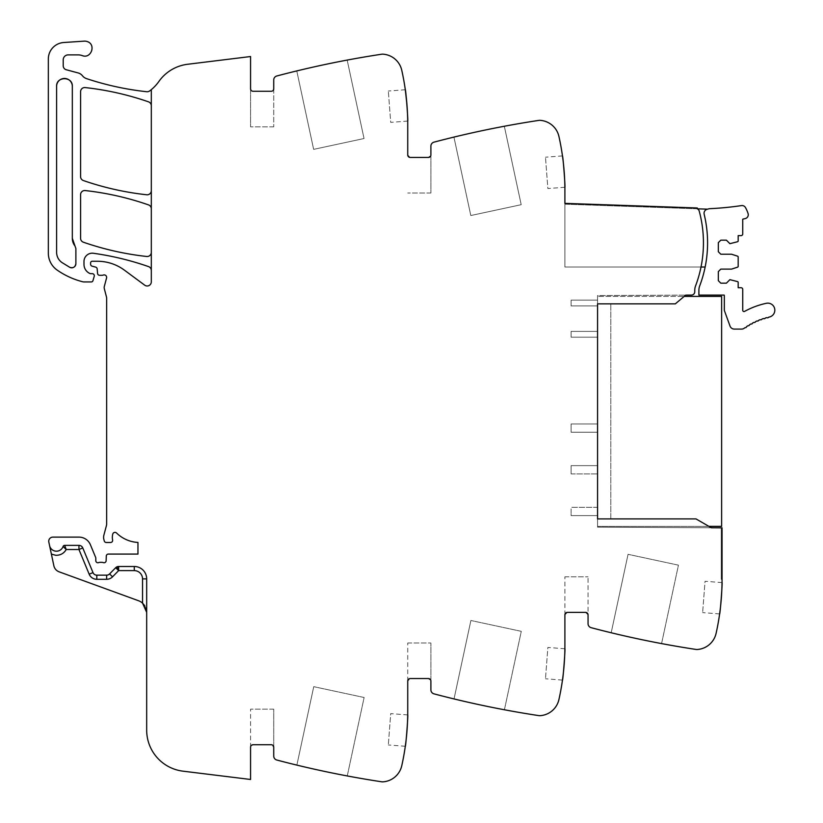 <?xml version="1.0" encoding="UTF-8"?>
<svg xmlns="http://www.w3.org/2000/svg" width="823" height="823" viewBox="0 0 823 823"><rect width="100%" height="100%" fill="white"/><g stroke="black" fill="none" stroke-linecap="round" stroke-linejoin="round"><path stroke-width="0.62" stroke-dasharray="4.12 3.09" d="M151.309 89.625L151.309 105.745A4.136 4.136 0 0 0 148.531 101.846A289.511 289.511 0 0 0 85.18 87.577A4.136 4.136 0 0 0 80.592 91.692L80.592 176.636A4.136 4.136 0 0 0 83.37 180.546A289.511 289.511 0 0 0 146.731 194.773A4.136 4.136 0 0 0 151.309 190.658L151.309 208.816A4.136 4.136 0 0 0 148.541 204.906A289.511 289.511 0 0 0 85.18 190.555A4.136 4.136 0 0 0 80.592 194.67L80.592 238.3A4.136 4.136 0 0 0 83.37 242.209A289.511 289.511 0 0 0 146.731 256.478A4.136 4.136 0 0 0 151.309 252.363L151.309 270.5A4.136 4.136 0 0 0 148.541 266.601A289.511 289.511 0 0 0 93.4 253.268A8.271 8.271 0 0 0 83.987 261.467L83.987 264.399A9.927 9.927 0 0 0 89.923 273.493A2.068 2.068 0 0 0 90.756 273.668L92.258 273.668A2.068 2.068 0 0 1 94.233 276.322L92.927 280.746A1.656 1.656 0 0 1 91.343 281.939L83.833 281.939A4.136 4.136 0 0 1 82.825 281.805A78.576 78.576 0 0 1 57.199 270.119A20.678 20.678 0 0 1 48.331 253.145L48.331 59.019A16.542 16.542 0 0 1 63.783 42.508L84.234 41.15A7.448 7.448 0 0 1 90.859 52.806A7.448 7.448 0 0 1 82.238 55.594A12.407 12.407 0 0 0 78.092 54.884L68.186 54.884A4.959 4.959 0 0 0 63.217 59.842L63.217 65.768A4.136 4.136 0 0 0 66.282 69.76L78.134 72.938A8.271 8.271 0 0 1 82.475 75.788A8.683 8.683 0 0 0 86.538 78.627A289.511 289.511 0 0 0 146.731 91.723A4.136 4.136 0 0 0 149.642 90.942A41.356 41.356 0 0 0 158.86 81.498A41.356 41.356 0 0 1 187.634 64.266L250.573 56.53L250.573 126.845L250.573 88.791A2.479 2.479 0 0 0 253.052 91.271A2.479 2.479 0 0 1 250.573 88.791L253.052 91.271L271.251 91.271A2.479 2.479 0 0 0 273.73 88.791A2.479 2.479 0 0 1 271.251 91.271L273.73 88.791L273.73 126.845L273.73 79.975A4.136 4.136 0 0 1 276.816 75.983A992.589 992.589 0 0 1 381.779 54.205A4.959 4.959 0 0 1 382.818 54.153C392.715 55.326 399.032 60.707 401.768 70.294C405.739 88.092 407.724 106.116 407.735 124.366L407.735 154.971A2.479 2.479 0 0 0 410.214 157.45A2.479 2.479 0 0 1 407.735 154.971L410.214 157.45L428.413 157.45A2.479 2.479 0 0 0 430.892 154.971A2.479 2.479 0 0 1 428.413 157.45L430.892 154.971L430.892 193.014L430.892 146.155A4.136 4.136 0 0 1 433.968 142.153A992.589 992.589 0 0 1 538.942 120.374A4.959 4.959 0 0 1 539.981 120.333A20.678 20.678 0 0 1 558.93 136.464A248.145 248.145 0 0 1 564.897 190.535L564.897 203.363L697.297 207.982L697.266 208.805L564.897 204.186L564.897 267.022L564.897 203.363L697.297 207.982L697.266 208.805A3.354 3.354 0 0 1 699.2 211.007A3.354 3.354 0 0 0 697.266 208.805L564.897 204.186L564.897 267.022L701.021 267.022A121.588 121.588 0 0 0 699.2 211.007A3.354 3.354 0 0 0 697.266 208.805L697.297 207.982L564.897 203.363L564.897 267.022L701.021 267.022A121.588 121.588 0 0 0 699.2 211.007A121.588 121.588 0 0 1 695.558 285.91A12.407 12.407 0 0 0 694.756 290.313L694.756 291.784A3.313 3.313 0 0 1 691.464 295.087L597.57 295.539L597.57 527.183L711.36 527.78L696.001 518.912L711.36 527.78L696.001 518.912L610.8 518.912L610.8 303.852L610.8 518.912L696.001 518.912L597.57 518.912L597.57 527.183L721.226 527.831L721.226 579.299L721.226 527.841L721.226 579.299L721.226 527.841L722.049 527.841L722.049 579.299L721.226 579.299L722.049 579.299L722.049 527.841L722.049 579.299L721.226 579.299L722.049 579.299A248.145 248.145 0 0 1 716.092 633.371A20.678 20.678 0 0 1 697.132 649.501A4.959 4.959 0 0 1 696.104 649.46A992.589 992.589 0 0 1 591.13 627.682A4.136 4.136 0 0 1 588.054 623.68L588.054 576.82L588.054 614.863L585.575 612.384L567.376 612.384L585.575 612.384L567.376 612.384L564.897 614.863L564.897 645.469A248.145 248.145 0 0 1 558.93 699.54A20.678 20.678 0 0 1 539.981 715.681A4.959 4.959 0 0 1 538.942 715.629A992.589 992.589 0 0 1 433.968 693.851A4.136 4.136 0 0 1 430.892 689.859L430.892 642.989L430.892 681.043L428.413 678.553L410.214 678.553L428.413 678.553L410.214 678.553L407.735 681.043L407.735 711.648A248.145 248.145 0 0 1 401.768 765.709A20.678 20.678 0 0 1 382.818 781.85A4.959 4.959 0 0 1 381.779 781.799A992.589 992.589 0 0 1 276.816 760.03A4.136 4.136 0 0 1 273.73 756.028L273.73 709.159L273.73 747.212L271.251 744.733L253.052 744.733L271.251 744.733L253.052 744.733L250.573 747.212L250.573 779.474L182.994 771.172A41.356 41.356 0 0 1 146.679 730.124L146.679 578.888A12.407 12.407 0 0 0 134.272 566.481L118.635 566.481A4.136 4.136 0 0 0 115.683 567.716L109.582 573.929L115.683 567.716L118.635 570.617L118.635 566.481A4.136 4.136 0 0 0 115.683 567.716L109.582 573.929L112.535 576.82L118.635 570.617L134.272 570.617L134.272 566.481A12.407 12.407 0 0 1 146.679 578.888L142.544 578.888A8.271 8.271 0 0 0 134.272 570.617M610.8 303.852L675.323 303.852L685.724 295.118L597.57 295.539L597.57 303.852L675.323 303.852L610.8 303.852M708.891 526.36L597.57 526.36L721.637 526.36L721.637 296.414L597.57 296.414L684.191 296.414L675.323 303.852L685.724 295.118M82.773 547.943A4.136 4.136 0 0 0 81.251 546.081A4.136 4.136 0 0 1 82.773 547.943A4.136 4.136 0 0 0 81.251 546.081A4.136 4.136 0 0 1 82.773 547.943L92.999 572.613L82.773 547.943L78.957 549.517L89.172 574.197A8.271 8.271 0 0 0 96.816 579.299L106.63 579.299L106.63 575.164A4.136 4.136 0 0 0 109.582 573.929A4.136 4.136 0 0 1 106.63 575.164L96.816 575.164A4.136 4.136 0 0 1 92.999 572.613A4.136 4.136 0 0 0 96.816 575.164A4.136 4.136 0 0 1 92.999 572.613L92.999 572.613A4.136 4.136 0 0 0 96.816 575.164A4.136 4.136 0 0 1 92.999 572.613L82.773 547.943A4.136 4.136 0 0 0 78.957 545.382L64.647 545.382A1.656 1.656 0 0 0 63.083 546.493L63.083 546.493A7.026 7.026 0 0 1 49.575 545.608L48.835 542.11A4.136 4.136 0 0 1 52.878 537.11L78.957 537.11A12.407 12.407 0 0 1 90.417 544.775L95.653 557.418A2.068 2.068 0 0 1 95.807 558.2L95.807 560.689A2.068 2.068 0 0 0 98.626 562.613A4.136 4.136 0 0 1 100.108 562.346L101.826 562.346A4.136 4.136 0 0 1 103.317 562.613A2.068 2.068 0 0 0 106.126 560.761L106.29 556.07A2.068 2.068 0 0 1 108.358 554.074L137.955 554.074L137.955 542.439A33.085 33.085 0 0 1 116.568 533.026A2.274 2.274 0 0 0 112.772 534.076A13.23 13.23 0 0 0 112.607 540.022A2.068 2.068 0 0 1 110.58 542.491L106.27 542.491A2.068 2.068 0 0 1 104.274 540.958L103.873 539.466A8.271 8.271 0 0 1 103.873 535.187L106.362 525.866A8.271 8.271 0 0 0 106.651 523.726L106.651 298.173A4.136 4.136 0 0 0 106.517 297.144L104.295 288.575A4.136 4.136 0 0 1 104.305 286.466L106.558 278.03A2.479 2.479 0 0 0 103.297 275.057A4.136 4.136 0 0 1 101.867 275.314L99.634 275.314A2.068 2.068 0 0 1 97.567 273.431L97.176 268.936A2.068 2.068 0 0 0 95.653 267.115L92.135 266.179A2.068 2.068 0 0 1 90.602 264.173L90.602 262.907A1.656 1.656 0 0 1 92.258 261.251L97.392 261.251A45.491 45.491 0 0 1 124.448 270.181L144.714 285.18A4.136 4.136 0 0 0 151.309 281.857L151.309 270.5M151.309 208.816L151.309 252.363M151.309 105.745L151.309 190.658M72.321 238.3L72.321 86.312L72.321 238.3A12.407 12.407 0 0 0 74.986 245.984A4.136 4.136 0 0 1 75.881 248.546A4.136 4.136 0 0 0 74.986 245.984A12.407 12.407 0 0 1 72.321 238.3L72.321 86.312A7.86 7.86 0 0 0 64.461 78.452A7.86 7.86 0 0 0 56.602 86.312L56.602 252.342A12.407 12.407 0 0 0 61.838 262.465A69.646 69.646 0 0 0 69.821 267.352A4.136 4.136 0 0 0 75.881 263.679L75.881 248.546A4.136 4.136 0 0 0 74.986 245.984M564.876 187.253L547.881 188.549L545.474 157.214L547.881 188.549M564.835 185.041L564.136 171.153M564.125 171.081L562.963 159.662M504.324 126.258A992.589 992.589 0 0 0 453.936 137.091L470.807 215.533L521.206 204.69L504.324 126.258A992.589 992.589 0 0 0 453.936 137.091L470.807 215.533L521.206 204.69L504.324 126.258M407.714 121.074L390.719 122.38L388.322 91.034L390.719 122.38M407.673 118.872L406.974 104.963M347.172 60.079A992.589 992.589 0 0 0 296.774 70.922L313.645 149.364L364.044 138.521L347.172 60.079A992.589 992.589 0 0 0 296.774 70.922L313.645 149.364L364.044 138.521L347.172 60.079M78.957 545.382A4.136 4.136 0 0 1 81.251 546.081A4.136 4.136 0 0 0 78.957 545.382A4.136 4.136 0 0 1 81.251 546.081A4.136 4.136 0 0 0 78.957 545.382L78.957 549.517L66.241 549.517C63.855 553.478 60.346 555.402 55.727 555.288L51.386 554.095L49.575 545.608A7.026 7.026 0 0 0 63.083 546.493A1.656 1.656 0 0 1 64.647 545.382L64.647 545.382A1.656 1.656 0 0 0 63.083 546.493L63.834 547.11M51.386 554.095L53.865 565.782A8.271 8.271 0 0 0 59.133 571.831L138.521 600.728A12.407 12.407 0 0 1 142.544 603.136L142.585 603.177M146.679 578.888L146.679 612.384L146.679 578.888A12.407 12.407 0 0 0 134.272 566.481M250.573 747.212L250.573 709.159L250.573 747.212A2.479 2.479 0 0 1 253.052 744.733A2.479 2.479 0 0 0 250.573 747.212M271.251 744.733A2.479 2.479 0 0 1 273.73 747.212A2.479 2.479 0 0 0 271.251 744.733M296.866 765.112A992.589 992.589 0 0 0 347.255 775.945L364.126 697.503L313.748 686.67L364.126 697.503L347.255 775.945A992.589 992.589 0 0 1 296.866 765.112L313.748 686.67L296.866 765.112M407.714 714.93L390.719 713.623L388.322 744.969L390.719 713.623M407.735 681.043L407.735 642.989L407.735 681.043A2.479 2.479 0 0 1 410.214 678.553A2.479 2.479 0 0 0 407.735 681.043M428.413 678.553A2.479 2.479 0 0 1 430.892 681.043A2.479 2.479 0 0 0 428.413 678.553M454.029 698.933A992.589 992.589 0 0 0 504.406 709.765L521.288 631.334L470.9 620.491L521.288 631.334L504.406 709.765A992.589 992.589 0 0 1 454.029 698.933L470.9 620.491L454.029 698.933M564.876 648.761L547.881 647.454L545.474 678.79L547.881 647.454M564.835 650.962L564.136 664.861M564.125 664.922L562.963 676.341M564.897 614.863L564.897 576.82L564.897 614.863A2.479 2.479 0 0 1 567.376 612.384A2.479 2.479 0 0 0 564.897 614.863M585.575 612.384A2.479 2.479 0 0 1 588.054 614.863A2.479 2.479 0 0 0 585.575 612.384M611.191 632.764A992.589 992.589 0 0 0 661.569 643.596L678.44 565.154L628.062 554.321L678.44 565.154L661.569 643.596A992.589 992.589 0 0 1 611.191 632.764L628.062 554.321L611.191 632.764M722.028 582.581L705.044 581.285L702.636 612.621L705.044 581.285M721.997 584.793L721.298 598.691M721.287 598.753L720.125 610.172M75.881 263.679L75.881 248.546L75.881 263.679A4.136 4.136 0 0 1 69.821 267.352A69.646 69.646 0 0 1 61.838 262.465A69.646 69.646 0 0 0 69.821 267.352M56.602 252.342A12.407 12.407 0 0 0 61.838 262.465A12.407 12.407 0 0 1 56.602 252.342M72.321 86.312A7.86 7.86 0 0 0 64.461 78.452A7.86 7.86 0 0 0 56.602 86.312M571.1 508.84L571.1 515.61L597.57 515.61L571.1 515.61L571.1 508.84M597.57 507.338L571.1 507.338L597.57 507.338L597.57 515.61L571.1 515.61L597.57 515.61L597.57 507.338L571.1 507.338L597.57 507.338L597.57 515.61L597.57 507.338M571.1 305.919L597.57 305.919L571.1 305.919L571.1 304.417L571.1 305.919L571.1 304.417L571.1 305.919L597.57 305.919L597.57 300.128L571.1 300.128L571.1 304.417L571.1 300.128L571.1 304.417L571.1 300.128L597.57 300.128L597.57 305.919L597.57 300.128L571.1 300.128L597.57 300.128L597.57 305.919L571.1 305.919M571.1 473.914L597.57 473.914L571.1 473.914L571.1 472.412L571.1 473.914L571.1 472.412L571.1 473.914L597.57 473.914L597.57 465.643L571.1 465.643L571.1 472.412L571.1 465.643L571.1 472.412L571.1 465.643L597.57 465.643L597.57 473.914L597.57 465.643L571.1 465.643L597.57 465.643L597.57 473.914L571.1 473.914M571.1 337.193L597.57 337.193L571.1 337.193L571.1 335.681L571.1 337.193L571.1 335.681L571.1 337.193L597.57 337.193L597.57 331.402L571.1 331.402L571.1 335.681L571.1 331.402L571.1 335.681L571.1 331.402L597.57 331.402L597.57 337.193L597.57 331.402L571.1 331.402L597.57 331.402L597.57 337.193L571.1 337.193M597.57 423.958L571.1 423.958L571.1 432.229L597.57 432.229L597.57 423.958L571.1 423.958L571.1 432.229L571.1 425.46L571.1 432.229L597.57 432.229L597.57 423.958L597.57 432.229L571.1 432.229L597.57 432.229L597.57 423.958L571.1 423.958L597.57 423.958M562.469 155.907L545.474 157.214M430.892 193.014L407.735 193.014L430.892 193.014M405.307 89.738L388.322 91.034M273.73 126.845L250.573 126.845L273.73 126.845M49.575 545.608A7.026 7.026 0 0 0 55.995 551.163A7.026 7.026 0 0 1 49.575 545.608A7.026 7.026 0 0 0 63.083 546.493A7.026 7.026 0 0 1 55.995 551.163A7.026 7.026 0 0 0 63.083 546.493L64.647 545.382L63.083 546.493M64.647 545.382L65.614 548.838M144.755 605.749L145.928 608.135M273.73 709.159L250.573 709.159L273.73 709.159M405.307 746.276L388.322 744.969M407.735 642.989L430.892 642.989L407.735 642.989M562.469 680.096L545.474 678.79M564.897 576.82L588.054 576.82L564.897 576.82M719.621 613.927L702.636 612.621M72.691 267.712A4.136 4.136 0 0 0 74.862 266.395M106.63 575.164A4.136 4.136 0 0 0 109.582 573.929A4.136 4.136 0 0 1 106.63 575.164A4.136 4.136 0 0 0 109.582 573.929M118.635 566.481A4.136 4.136 0 0 0 117.041 566.8A4.136 4.136 0 0 1 118.635 566.481A4.136 4.136 0 0 0 115.683 567.716A4.136 4.136 0 0 1 117.041 566.8A4.136 4.136 0 0 0 115.683 567.716M704.93 217.591L704.169 214.247A4.136 4.136 0 0 1 707.677 209.176C705.002 209.824 703.83 211.521 704.169 214.247C703.83 211.521 705.002 209.824 707.677 209.176A7.057 7.057 0 0 1 710.002 208.661A314.602 314.602 0 0 0 741.482 205.596A3.92 3.92 0 0 1 745.484 207.571A32.899 32.899 0 0 1 748.086 213.589A3.92 3.92 0 0 1 745.226 218.589L742.737 219.165L742.737 233.958A1.656 1.656 0 0 1 741.081 235.615L738.18 235.615L738.18 240.923A0.823 0.823 0 0 1 737.614 241.715L729.908 243.68L726.4 240.162L720.814 240.162L718.335 242.641L718.335 251.745L720.814 254.225L731.565 254.225L737.614 256.19A0.823 0.823 0 0 1 738.18 256.971L738.18 266.364A0.823 0.823 0 0 1 737.614 267.146L731.565 269.111L720.814 269.111L718.335 271.6L718.335 280.694L720.814 283.174L726.4 283.174L729.908 279.655L737.614 281.62A0.823 0.823 0 0 1 738.18 282.412L738.18 287.721L741.081 287.721A1.656 1.656 0 0 1 742.737 289.377L742.737 310.312A1.245 1.245 0 0 0 744.568 311.403A79.965 79.965 0 0 1 766.326 303.296A7.026 7.026 0 0 1 774.669 308.707A7.026 7.026 0 0 1 769.268 317.05L768.641 317.184A1.245 1.245 0 0 1 766.851 317.616L765.308 318.028A1.245 1.245 0 0 1 763.538 318.542L762.016 319.036A1.245 1.245 0 0 1 760.277 319.653L758.785 320.219A1.245 1.245 0 0 1 758.055 320.96A1.245 1.245 0 0 0 758.055 320.96A1.245 1.245 0 0 1 757.088 320.929L755.617 321.577A1.245 1.245 0 0 1 753.961 322.369L752.52 323.089A1.245 1.245 0 0 1 751.883 323.902A1.245 1.245 0 0 0 751.883 323.902A1.245 1.245 0 0 1 750.905 323.964L749.516 324.766A1.245 1.245 0 0 1 747.953 325.723L746.605 326.597A1.245 1.245 0 0 1 745.082 327.636L744.29 328.212A4.578 4.578 0 0 1 741.605 329.087L734.301 329.087A4.547 4.547 0 0 1 730.032 326.083L724.569 311.084A3.94 3.94 0 0 1 724.333 309.746L724.333 295.776A1.255 1.255 0 0 0 724.127 295.087L698.892 295.087L698.892 290.313A12.438 12.438 0 0 1 699.694 285.91A121.588 121.588 0 0 0 705.188 218.867C708.387 234.925 708.377 250.974 705.157 267.022L701.021 267.022M707.677 209.176L697.266 208.805M704.169 214.247L704.951 217.735M597.57 303.852L597.57 518.912M137.955 542.439A33.085 33.085 0 0 1 116.568 533.026A2.274 2.274 0 0 0 116.557 533.016M106.63 579.299A8.271 8.271 0 0 0 112.535 576.82M142.544 603.136L142.544 578.888"/><path stroke-width="1.23" d="M146.679 578.888L142.544 578.888A8.271 8.271 0 0 0 134.272 570.617L118.635 570.617L118.635 566.481L134.272 566.481A12.407 12.407 0 0 1 146.679 578.888A12.407 12.407 0 0 0 134.272 566.481A12.407 12.407 0 0 1 146.679 578.888L146.679 730.124A41.356 41.356 0 0 0 182.994 771.172L250.573 779.474L250.573 747.212A2.479 2.479 0 0 1 253.052 744.733L271.251 744.733A2.479 2.479 0 0 1 273.73 747.212L273.73 756.028A4.136 4.136 0 0 0 276.816 760.03A992.589 992.589 0 0 0 379.393 781.439A992.589 992.589 0 0 0 381.779 781.799A4.959 4.959 0 0 0 382.818 781.85A20.678 20.678 0 0 0 401.768 765.709A248.145 248.145 0 0 0 407.735 711.648L407.735 681.043A2.479 2.479 0 0 1 410.214 678.553L428.413 678.553A2.479 2.479 0 0 1 430.892 681.043L430.892 689.859A4.136 4.136 0 0 0 433.968 693.851A992.589 992.589 0 0 0 536.555 715.269A992.589 992.589 0 0 0 538.942 715.629A4.959 4.959 0 0 0 539.981 715.681A20.678 20.678 0 0 0 558.93 699.54A248.145 248.145 0 0 0 564.897 645.469L564.897 614.863A2.479 2.479 0 0 1 567.376 612.384L585.575 612.384A2.479 2.479 0 0 1 588.054 614.863L588.054 623.68A4.136 4.136 0 0 0 591.13 627.682A992.589 992.589 0 0 0 693.717 649.09A992.589 992.589 0 0 0 696.104 649.46A4.959 4.959 0 0 0 697.132 649.501A20.678 20.678 0 0 0 716.092 633.371A248.145 248.145 0 0 0 722.049 579.299L722.049 527.841L711.36 527.78L696.001 518.912L597.57 518.912L597.57 303.852L675.323 303.852L685.724 295.118L684.191 296.414L721.637 296.414L721.637 526.36L708.891 526.36M151.309 270.5A4.136 4.136 0 0 0 148.541 266.601A289.511 289.511 0 0 0 93.4 253.268A8.271 8.271 0 0 0 83.987 261.467L83.987 264.399A9.927 9.927 0 0 0 89.923 273.493A2.068 2.068 0 0 0 90.756 273.668L92.258 273.668A2.068 2.068 0 0 1 94.233 276.322L92.927 280.746A1.656 1.656 0 0 1 91.343 281.939L83.833 281.939A4.136 4.136 0 0 1 82.825 281.805A78.576 78.576 0 0 1 57.199 270.119A20.678 20.678 0 0 1 48.331 253.145L48.331 59.019A16.542 16.542 0 0 1 63.783 42.508L84.234 41.15A7.448 7.448 0 0 1 87.217 41.562C96.414 44.339 91.137 59.235 82.238 55.594A12.407 12.407 0 0 0 78.092 54.884L68.186 54.884A4.959 4.959 0 0 0 63.217 59.842L63.217 65.768A4.136 4.136 0 0 0 66.282 69.76L78.134 72.938A8.271 8.271 0 0 1 82.475 75.788A8.683 8.683 0 0 0 86.538 78.627A289.511 289.511 0 0 0 146.731 91.723A4.136 4.136 0 0 0 149.642 90.942A41.356 41.356 0 0 0 158.86 81.498A41.356 41.356 0 0 1 187.634 64.266L250.573 56.53L250.573 88.791A2.479 2.479 0 0 0 253.052 91.271L271.251 91.271A2.479 2.479 0 0 0 273.73 88.791L273.73 79.975A4.136 4.136 0 0 1 276.816 75.983A992.589 992.589 0 0 1 379.393 54.565A992.589 992.589 0 0 1 381.779 54.205A4.959 4.959 0 0 1 382.818 54.153A20.678 20.678 0 0 1 401.768 70.294A248.145 248.145 0 0 1 407.735 124.366L407.735 154.971A2.479 2.479 0 0 0 410.214 157.45L428.413 157.45A2.479 2.479 0 0 0 430.892 154.971L430.892 146.155A4.136 4.136 0 0 1 433.968 142.153A992.589 992.589 0 0 1 538.942 120.374A4.959 4.959 0 0 1 539.981 120.333A20.678 20.678 0 0 1 558.93 136.464A248.145 248.145 0 0 1 564.897 190.535L564.897 203.363L697.297 207.982L697.266 208.805A3.354 3.354 0 0 1 699.2 211.007A121.588 121.588 0 0 1 695.558 285.91A12.407 12.407 0 0 0 694.756 290.313L694.756 291.784A3.313 3.313 0 0 1 691.485 295.087L685.724 295.118M564.835 185.041L564.876 187.253C565.483 188.169 562.932 154.899 562.469 155.907L562.963 159.662M407.673 118.872L407.714 121.074C408.321 121.999 405.77 88.73 405.307 89.738L406.974 104.963M151.309 89.625L151.309 281.857A4.136 4.136 0 0 1 144.714 285.18L124.448 270.181A45.491 45.491 0 0 0 97.392 261.251L92.258 261.251A1.656 1.656 0 0 0 90.602 262.907L90.602 264.173A2.068 2.068 0 0 0 92.135 266.179L95.653 267.115A2.068 2.068 0 0 1 97.176 268.936L97.567 273.431A2.068 2.068 0 0 0 99.634 275.314L101.867 275.314A4.136 4.136 0 0 0 103.297 275.057A2.479 2.479 0 0 1 106.558 278.03L104.305 286.466A4.136 4.136 0 0 0 104.295 288.575L106.517 297.144A4.136 4.136 0 0 1 106.651 298.173L106.651 523.726A8.271 8.271 0 0 1 106.362 525.866L103.873 535.187A8.271 8.271 0 0 0 103.873 539.466L104.274 540.958A2.068 2.068 0 0 0 106.27 542.491L110.58 542.491A2.068 2.068 0 0 0 112.607 540.022A13.23 13.23 0 0 1 112.772 534.076A2.274 2.274 0 0 1 116.557 533.016A33.085 33.085 0 0 0 137.955 542.439L137.955 554.074L108.358 554.074A2.068 2.068 0 0 0 106.29 556.07L106.126 560.761A2.068 2.068 0 0 1 103.317 562.613A4.136 4.136 0 0 0 101.826 562.346L100.108 562.346A4.136 4.136 0 0 0 98.626 562.613A2.068 2.068 0 0 1 95.807 560.689L95.807 558.2A2.068 2.068 0 0 0 95.653 557.418L90.417 544.775A12.407 12.407 0 0 0 78.957 537.11L52.878 537.11A4.136 4.136 0 0 0 48.835 542.11L49.575 545.608A7.026 7.026 0 0 0 63.083 546.493L66.241 549.517L63.083 546.493A1.656 1.656 0 0 1 64.647 545.382L78.957 545.382A4.136 4.136 0 0 1 82.773 547.943L92.999 572.613A4.136 4.136 0 0 0 96.816 575.164L106.63 575.164A4.136 4.136 0 0 0 109.582 573.929L112.535 576.82L118.635 570.617L117.041 566.8M82.773 547.943L78.957 549.517L66.241 549.517C63.855 553.478 60.346 555.402 55.727 555.288L51.386 554.095L53.865 565.782A8.271 8.271 0 0 0 59.133 571.831L138.521 600.728A12.407 12.407 0 0 1 142.544 603.136L146.679 612.384L145.928 608.135M51.386 554.095L49.575 545.608M407.714 714.93C408.321 714.014 405.77 747.274 405.307 746.276C405.77 747.274 408.321 714.014 407.714 714.93M562.963 676.341L562.469 680.096C562.932 681.105 565.483 647.835 564.876 648.761L564.835 650.962M720.125 610.172L719.621 613.927C720.094 614.925 722.645 581.666 722.028 582.581L721.997 584.793M151.309 208.816A4.136 4.136 0 0 0 148.541 204.906A289.511 289.511 0 0 0 85.18 190.555A4.136 4.136 0 0 0 80.592 194.67L80.592 238.3A4.136 4.136 0 0 0 83.37 242.209A289.511 289.511 0 0 0 146.731 256.478A4.136 4.136 0 0 0 151.309 252.363M151.309 105.745A4.136 4.136 0 0 0 148.531 101.846A289.511 289.511 0 0 0 85.18 87.577A4.136 4.136 0 0 0 80.592 91.692L80.592 176.636A4.136 4.136 0 0 0 83.37 180.546A289.511 289.511 0 0 0 146.731 194.773A4.136 4.136 0 0 0 151.309 190.658M72.321 238.3L72.321 86.312C72.805 76.179 56.118 76.179 56.602 86.312L56.602 252.342C56.715 256.56 58.454 259.934 61.838 262.465L69.821 267.352C73.196 268.37 75.222 267.146 75.881 263.679L75.881 248.546L72.321 238.3A12.407 12.407 0 0 0 74.986 245.984M64.688 545.474L66.241 549.517M142.585 603.177L144.755 605.749M118.635 566.481A4.136 4.136 0 0 0 115.683 567.716L109.582 573.929M69.821 267.352A4.136 4.136 0 0 0 72.691 267.712M74.862 266.395A4.136 4.136 0 0 0 75.881 263.679M72.321 86.312A7.86 7.86 0 0 0 64.461 78.452A7.86 7.86 0 0 0 56.602 86.312M707.677 209.176A7.057 7.057 0 0 1 710.002 208.661A314.602 314.602 0 0 0 741.482 205.596A3.92 3.92 0 0 1 745.484 207.571A32.899 32.899 0 0 1 748.086 213.589A3.92 3.92 0 0 1 745.226 218.589L742.737 219.165L742.737 233.958A1.656 1.656 0 0 1 741.081 235.615L738.18 235.615L738.18 240.923A0.823 0.823 0 0 1 737.614 241.715L729.908 243.68L726.4 240.162L720.814 240.162L718.335 242.641L718.335 251.745L720.814 254.225L731.565 254.225L737.614 256.19A0.823 0.823 0 0 1 738.18 256.971L738.18 266.364A0.823 0.823 0 0 1 737.614 267.146L731.565 269.111L720.814 269.111L718.335 271.6L718.335 280.694L720.814 283.174L726.4 283.174L729.908 279.655L737.614 281.62A0.823 0.823 0 0 1 738.18 282.412L738.18 287.721L741.081 287.721A1.656 1.656 0 0 1 742.737 289.377L742.737 310.312A1.245 1.245 0 0 0 744.568 311.403A79.965 79.965 0 0 1 766.326 303.296A7.026 7.026 0 0 1 774.669 308.707A7.026 7.026 0 0 1 769.268 317.05L768.641 317.184A1.245 1.245 0 0 1 766.851 317.616L765.308 318.028A1.245 1.245 0 0 1 763.538 318.542L762.016 319.036A1.245 1.245 0 0 1 760.277 319.653L758.785 320.219A1.245 1.245 0 0 1 758.055 320.96A1.245 1.245 0 0 0 758.055 320.96A1.245 1.245 0 0 1 757.088 320.929L755.617 321.577A1.245 1.245 0 0 1 753.961 322.369L752.52 323.089A1.245 1.245 0 0 1 751.883 323.902A1.245 1.245 0 0 0 751.883 323.902A1.245 1.245 0 0 1 750.905 323.964L749.516 324.766A1.245 1.245 0 0 1 747.953 325.723L746.605 326.597A1.245 1.245 0 0 1 745.082 327.636L744.29 328.212A4.578 4.578 0 0 1 741.605 329.087L734.301 329.087A4.547 4.547 0 0 1 730.032 326.083L724.569 311.084A3.94 3.94 0 0 1 724.333 309.746L724.333 295.776A1.255 1.255 0 0 0 724.127 295.087L698.892 295.087L698.892 290.313A12.438 12.438 0 0 1 699.694 285.91A121.588 121.588 0 0 0 705.188 218.867L704.169 214.247A4.136 4.136 0 0 1 707.677 209.176L697.266 208.805M701.021 267.022L705.157 267.022C708.377 250.974 708.387 234.925 705.188 218.867A121.609 121.609 0 0 0 704.169 214.247M597.57 303.852L597.57 518.912M142.544 578.888L142.544 603.136M78.957 545.382L78.957 549.517L89.172 574.197A8.271 8.271 0 0 0 96.816 579.299L106.63 579.299A8.271 8.271 0 0 0 112.535 576.82M92.999 572.613L89.172 574.197L92.999 572.613M96.816 579.299L96.816 575.164L96.816 579.299M134.272 566.481L134.272 570.617M115.683 567.716L118.635 570.617M106.63 579.299L106.63 575.164"/></g></svg>
